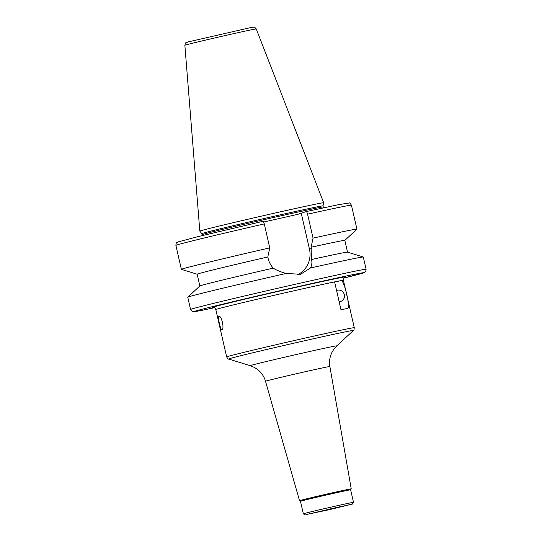 <?xml version="1.0" encoding="UTF-8"?>
<svg xmlns="http://www.w3.org/2000/svg" width="542" height="542" viewBox="0 0 542 542"><rect width="100%" height="100%" fill="white"/><g stroke="black" fill="none" stroke-linecap="round" stroke-linejoin="round"><path stroke-width="0.81" d="M334.17 508.03L331.69 509.006L330.586 508.836M331.69 509.006L313.859 512.834L338.825 507L343.926 505.991L333.54 508.579M299.536 500.693L300.478 501.289A25.725 0.346 167.1 0 0 300.485 501.289A25.725 0.346 167.1 0 1 301.359 500.991A25.725 0.346 167.1 0 1 328.838 494.439A25.725 0.346 167.1 0 1 350.633 489.799A25.725 0.346 167.1 0 0 350.633 489.799L351.23 488.857A26.517 0.359 167.1 0 0 351.23 488.85A26.517 0.359 167.1 0 0 328.77 493.633A26.517 0.359 167.1 0 0 300.437 500.388A26.517 0.359 167.1 0 0 299.536 500.693L265.512 381.27C264.13 376.541 261.508 372.639 257.66 369.563L254.638 367.551L250.262 365.687L228.622 359.034C228.399 359.421 227.748 358.716 226.658 356.927A65.46 0.881 167.1 0 1 228.887 356.175A65.46 0.881 167.1 0 1 298.805 339.509A65.46 0.881 167.1 0 1 354.272 327.7C354.068 329.787 353.784 330.708 353.418 330.451A64.031 0.86 167.1 0 0 299.895 341.819A64.031 0.86 167.1 0 0 230.784 358.282A64.031 0.86 167.1 0 0 228.622 359.034M350.633 489.799L353.506 502.332A25.725 0.346 167.1 0 0 353.506 502.332A25.725 0.346 167.1 0 0 331.711 506.973A25.725 0.346 167.1 0 0 304.231 513.525A25.725 0.346 167.1 0 0 303.351 513.823A25.725 0.346 167.1 0 0 303.357 513.83L300.478 501.282M305.891 514.615L328.818 509.792L352.429 504.053L305.891 514.615M336.406 290.58A5.86 5.65 -105.7 0 1 344.319 294.679A5.86 5.65 -105.7 0 1 340.39 301.562L339.942 301.684A5.86 5.65 -105.7 0 1 339.109 301.853M336.399 290.519A5.86 5.65 -105.7 0 1 336.772 290.404L337.226 290.275M340.39 301.562A5.86 5.65 -105.7 0 1 339.068 301.758M219.354 323.31C218.331 318.987 218.202 316.542 218.961 315.966L219.774 316.386C220.811 317.483 221.705 319.489 222.45 322.402C223.047 325.363 223.128 327.592 222.687 329.089L222.105 329.909C221.204 329.732 220.289 327.531 219.354 323.31M354.272 327.7L343.418 280.329A65.46 0.881 167.1 0 0 340.823 280.675C344.014 278.283 351.243 309.821 347.205 308.534A65.46 0.881 167.1 0 0 340.986 309.76L334.604 281.894A65.46 0.881 167.1 0 0 271.135 295.993A65.46 0.881 167.1 0 0 218.04 308.811A65.46 0.881 167.1 0 0 215.811 309.557L226.658 356.927M334.644 282.064L340.823 280.675A65.46 0.881 167.1 0 0 334.604 281.894M263.615 222.037L297.673 214.375L306.176 211.59C306.657 211.61 307.118 212.471 307.565 214.165L313.052 238.128L311.088 247.24L311.474 259.523C312.267 262.179 311.941 264.991 310.505 267.965L300.532 274.272L286.115 273.459C280.817 272.003 276.515 270.228 273.209 268.141C270.634 265.187 268.927 261.901 268.094 258.277L267.795 256.983L269.76 247.877L264.272 223.914C263.832 222.22 263.365 221.36 262.877 221.339L198.589 236.481L177.776 241.989C176.807 242.952 176.238 241.664 175.893 245.397L181.38 269.354A90.04 1.213 167.1 0 0 181.414 269.381L197.159 274.218L199.849 285.973L187.783 297.185A90.04 1.213 167.1 0 0 187.762 297.219L190.567 309.475L192.451 311.562L202.247 310.248L214.436 307.721A87.181 1.172 167.1 0 1 196.97 310.627A87.181 1.172 167.1 0 1 318.506 282.043A87.181 1.172 167.1 0 1 343.852 278.08L364.251 272.667L365.755 271.42L366.107 269.272A90.04 1.213 167.1 0 0 289.814 285.512A90.04 1.213 167.1 0 0 193.643 308.445A90.04 1.213 167.1 0 0 190.567 309.475M301.189 213.006L309.448 249.076A23.008 22.181 -105.7 0 1 297.212 274.923M286.115 273.459A90.04 1.213 167.1 0 0 190.831 296.183A90.04 1.213 167.1 0 0 187.783 297.185M366.107 269.272L363.296 257.016A90.04 1.213 167.1 0 0 363.269 256.989A90.04 1.213 167.1 0 0 310.505 267.965M273.209 268.141A75.751 1.016 167.1 0 0 199.869 285.959M267.795 256.983A75.751 1.016 167.1 0 0 197.153 274.211M269.76 247.877A90.04 1.213 167.1 0 0 181.38 269.354M347.524 252.152L344.827 240.384A75.751 1.016 167.1 0 0 311.088 247.24M344.834 240.397L356.9 229.185A90.04 1.213 167.1 0 0 356.921 229.151A90.04 1.213 167.1 0 0 313.052 238.128M363.269 256.989L347.503 252.145A75.751 1.016 167.1 0 0 311.474 259.523M199.822 231.122L201.793 233.656A62.174 0.833 167.1 0 0 201.8 233.656A62.174 0.833 167.1 0 1 203.914 232.938A62.174 0.833 167.1 0 1 270.322 217.112A62.174 0.833 167.1 0 1 322.998 205.892A62.174 0.833 167.1 0 0 322.998 205.892L323.676 202.762A63.529 0.854 167.1 0 0 323.676 202.755A63.529 0.854 167.1 0 0 269.787 214.225A63.529 0.854 167.1 0 0 201.99 230.391A63.529 0.854 167.1 0 0 199.822 231.116A63.529 0.854 167.1 0 0 199.822 231.122L184.863 45.291C185.981 41.551 185.452 43.231 188.094 41.917L252.098 27.269C254.659 27.378 253.697 26.043 256.258 28.936A36.626 0.495 167.1 0 0 225.194 35.548A36.626 0.495 167.1 0 0 186.116 44.871A36.626 0.495 167.1 0 0 184.863 45.291M351.23 488.85L329.882 366.527C329.069 361.663 329.726 357.015 331.853 352.571L333.703 349.448L336.833 345.857A44.417 0.596 167.1 0 0 299.706 353.743A44.417 0.596 167.1 0 0 251.759 365.166A44.417 0.596 167.1 0 0 250.262 365.687M329.882 366.527A33.015 0.44 167.1 0 0 301.914 372.476A33.015 0.44 167.1 0 0 266.637 380.891A33.015 0.44 167.1 0 0 265.512 381.27M309.448 249.076L311.379 248.527M264.272 223.914A90.04 1.213 167.1 0 0 175.893 245.397M344.8 277.233A68.319 0.915 167.1 0 0 292.775 288.08A68.319 0.915 167.1 0 0 214.713 306.63A68.319 0.915 167.1 0 0 213.216 307.368M322.998 205.892L323.242 206.956A62.174 0.833 167.1 0 0 270.566 218.175A62.174 0.833 167.1 0 0 204.158 234.002A62.174 0.833 167.1 0 0 202.037 234.72L202.058 235.628M306.176 211.59L338.703 204.632L349.217 203.013C349.387 202.545 350.125 203.27 351.433 205.194A90.04 1.213 167.1 0 0 307.565 214.165M336.833 345.857L353.418 330.451M352.429 504.053L353.506 502.339M305.065 514.9L303.357 513.83M343.418 280.329C343.974 277.673 344.475 276.623 344.922 277.172L344.915 277.172M213.087 307.368L213.081 307.368C213.636 307.903 214.009 306.244 215.811 309.557M256.258 28.936L323.676 202.755M201.793 233.656L202.037 234.72M323.621 207.789L323.242 206.956M351.433 205.194L356.921 229.151"/></g></svg>
